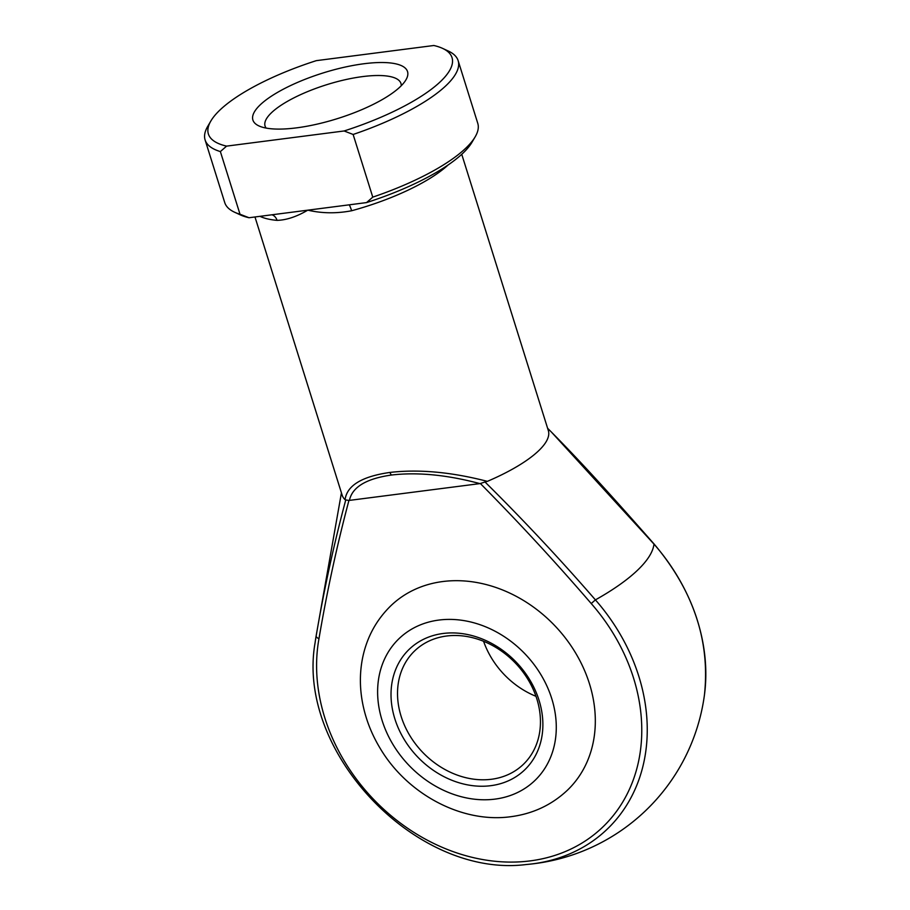 <?xml version="1.0" encoding="UTF-8"?>
<svg xmlns="http://www.w3.org/2000/svg" width="910" height="910" viewBox="0 0 910 910"><rect width="100%" height="100%" fill="white"/><g stroke="black" fill="none" stroke-linecap="round" stroke-linejoin="round"><path stroke-width="1.36" d="M443.102 633.485A83.47 68.375 46.4 0 1 539.038 700.29A83.47 68.375 46.4 0 1 490.797 785.683A83.47 68.375 46.4 0 1 394.86 718.877A83.47 68.375 46.4 0 1 443.102 633.485M491.434 779.267A78.567 64.36 -133.6 0 0 523.17 764.536A78.567 64.36 -133.6 0 0 528.369 680.077A78.567 64.36 -133.6 0 0 446.548 636.022A78.567 64.36 -133.6 0 0 414.801 650.752A78.567 64.36 -133.6 0 0 409.602 735.212A78.567 64.36 -133.6 0 0 491.434 779.267M391.129 605.491A127.662 104.582 46.4 0 1 442.715 581.547A127.662 104.582 46.4 0 1 575.689 653.13A127.662 104.582 46.4 0 1 567.237 790.38C551.585 805.02 532.839 813.779 511.01 816.679C461.848 823.584 407.088 794.02 380.05 748.157C371.325 733.676 365.456 718.411 362.453 702.361C359.689 687.414 359.7 672.763 362.498 658.408C366.696 637.557 376.239 619.915 391.129 605.491M363.863 63.757A81.024 23.933 162.6 0 1 405.951 79.83A81.024 23.933 162.6 0 1 296.558 127.855A81.024 23.933 162.6 0 1 258.906 125.91A81.024 23.933 162.6 0 1 276.458 93.025A81.024 23.933 162.6 0 1 363.863 63.757M401.242 85.756A71.196 21.032 -17.4 0 0 400.957 83.47A71.196 21.032 -17.4 0 0 362.589 76.599A71.196 21.032 -17.4 0 0 294.078 97.779A71.196 21.032 -17.4 0 0 265.072 126.058A71.196 21.032 -17.4 0 0 266.152 128.082M254.982 216.978L342.16 495.188A108.028 31.907 -17.4 0 0 345.072 499.692C346.972 485.519 361.941 476.43 389.98 472.426C418.975 469.082 451.44 472.051 487.362 481.356L485.019 481.982C523.318 519.894 560.116 559.195 595.413 599.883A176.369 52.097 -17.4 0 0 637.398 570.354A176.369 52.097 -17.4 0 0 653.983 544.1L551.779 432.455C587.052 468.036 624.499 510.373 654.062 543.975L653.983 544.1A183.319 150.161 -133.6 0 1 704.442 694.944C710.244 641.004 693.454 590.681 654.062 543.975M341.432 492.867L316.361 634.588A176.369 52.097 -17.4 0 0 316.179 635.885C324.017 589.623 333.879 544.305 345.754 499.931L345.072 499.692M448.061 165.017A108.028 31.907 162.6 0 1 351.624 210.756C336.541 213.634 321.935 213.44 307.796 210.164C296.671 216.694 286.423 220.095 277.049 220.368A9.817 7.644 95.1 0 0 271.919 214.794M479.9 483.608L348.928 500.454C336.905 545.704 326.929 591.762 318.978 638.649A178.735 146.408 -133.6 0 0 530.246 860.883A178.735 146.408 -133.6 0 0 591.227 603.546C555.657 562.278 518.7 522.26 480.355 483.517L479.9 483.608C447.072 474.849 417.622 471.994 391.573 475.02C366.264 478.614 352.215 487.077 349.406 500.432M487.362 481.356A108.028 31.907 -17.4 0 0 548.332 430.578L461.745 154.313M205.103 139.935L224.747 202.6A132.576 39.164 -17.4 0 0 234.564 212.212A132.576 39.164 -17.4 0 0 240.012 214.248L220.368 151.572A132.576 39.164 162.6 0 1 205.103 139.935A132.576 39.164 162.6 0 1 207.685 126.433L210.87 120.984A127.662 37.719 -17.4 0 0 226.59 146.123L220.368 151.572M240.012 214.248L249.033 217.74L341.102 205.876L366.548 202.589L372.77 197.129L353.125 134.464L344.105 130.972L226.59 146.123M372.77 197.129A132.576 39.164 -17.4 0 0 475.191 136.807L471.994 142.256A127.662 37.719 162.6 0 1 366.548 202.589M344.105 130.972A127.662 37.719 -17.4 0 0 442.578 48.378L448.3 51.028A132.576 39.164 162.6 0 1 458.128 60.64A132.576 39.164 162.6 0 1 353.125 134.464M475.191 136.807A132.576 39.164 -17.4 0 0 477.761 123.305L458.128 60.64M249.033 217.74A127.662 37.719 162.6 0 1 240.286 214.862L234.564 212.212M442.578 48.378A127.662 37.719 -17.4 0 0 433.842 45.5L316.316 60.651A127.662 37.719 -17.4 0 0 210.87 120.984M351.624 210.756A9.817 1.206 74.8 0 0 349.224 204.83M535.979 696.309A78.567 64.36 46.4 0 1 483.574 641.277M345.754 499.931L348.928 500.454M480.355 483.517L485.019 481.982M438.893 620.063A98.2 80.444 -133.6 0 0 382.132 720.527A98.2 80.444 -133.6 0 0 495.006 799.116A98.2 80.444 -133.6 0 0 551.767 698.653A98.2 80.444 -133.6 0 0 438.893 620.063M591.227 603.546L595.413 599.883A183.319 150.161 46.4 0 1 642.449 768.188A183.319 150.161 46.4 0 1 526.424 864.5A196.412 196.412 0 0 0 704.442 694.944M316.361 634.588A196.412 196.412 0 0 0 315.11 642.653A183.319 150.161 46.4 0 1 316.179 635.885A4.914 2.423 -169.7 0 0 318.978 638.649M277.049 220.368A108.028 31.907 162.6 0 1 259.976 216.33M389.98 472.426A4.914 2.412 82.7 0 0 391.573 475.02M547.604 428.257L551.779 432.455M526.424 864.5C416.462 878.651 295.636 751.796 315.11 642.653"/></g></svg>
